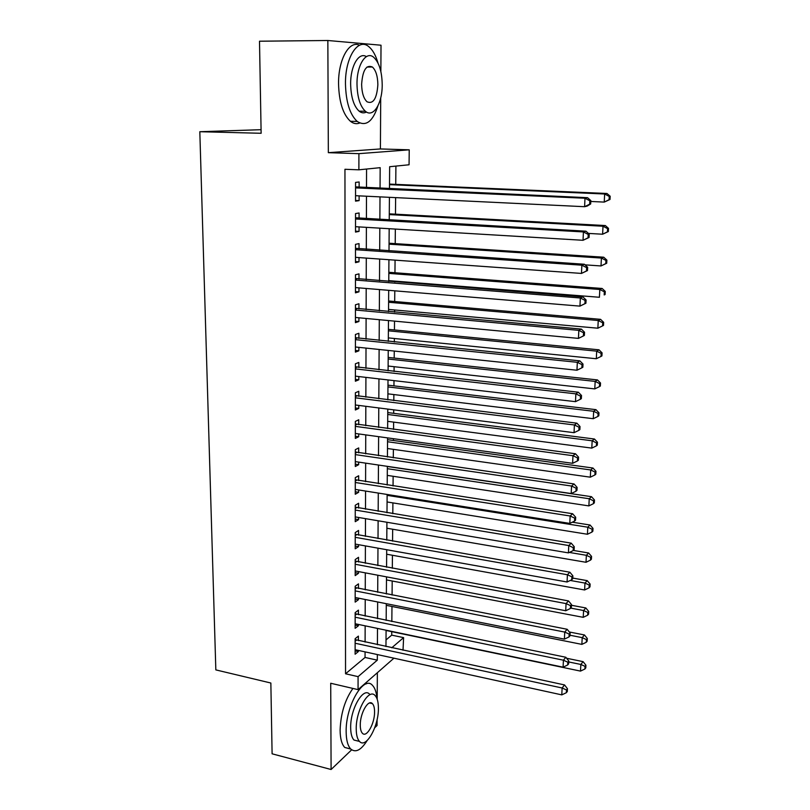 <?xml version="1.0" encoding="UTF-8"?>
<svg xmlns="http://www.w3.org/2000/svg" width="810" height="810" viewBox="0 0 810 810"><rect width="100%" height="100%" fill="white"/><g stroke="black" fill="none" stroke-linecap="round" stroke-linejoin="round"><path stroke-width="1.21" d="M386.016 639.91L391.716 635.131L403.603 637.632L403.026 650.217M374.746 727.724L377.045 725.527L377.085 719.614M377.197 699.232L377.359 672.725M261.073 129.691L199.817 131.716L215.835 669.89L270.854 683.022L272.099 753.806L331.098 769.5L351.682 749.797M380.862 71.543L381.014 45.218L327.848 40.5L328.344 152.675L380.406 148.949L380.71 97.98M380.406 148.949L409.232 149.82L409.06 164.774L389.65 166.718L389.478 188.791M391.716 635.131L391.746 631.658M391.837 621.564L391.969 606.467M392.08 595.067L392.202 581.003M392.313 568.255L392.435 555.265M392.556 541.131L392.668 529.224M392.799 513.692L392.901 502.899M393.052 485.929L393.133 476.27M393.296 457.832L393.376 449.347M393.457 440.488L393.468 438.706M393.559 429.391L393.619 422.111M393.7 413.333L393.731 409.84M393.812 400.616L393.862 394.561M393.943 385.854L393.994 380.629M394.075 371.496L394.116 366.697M394.186 358.071L394.257 351.064M394.338 342.022L394.369 338.499M394.44 329.953L394.521 321.135M394.602 312.174L394.622 309.977M394.693 301.522L394.794 290.83M394.865 281.971L394.875 281.121M394.956 272.747L395.067 260.142M395.209 243.638L395.341 229.078M395.472 214.174L395.624 197.62M395.736 184.366L395.908 166.09M199.817 131.716L261.134 133.275L259.504 41.209L327.848 40.5M358.384 640.629L358.395 636.113L355.134 638.705L355.124 654.217L358.364 651.554L358.374 650.41M358.425 614.709L358.435 610.143L355.165 612.623L355.144 628.307L358.415 625.755L358.415 624.429M358.476 588.495L358.476 583.878L355.185 586.248L355.175 602.113L358.455 599.673L358.455 598.155M358.516 561.988L358.526 557.321L355.215 559.568L355.195 575.616L358.496 573.288L358.496 571.566M358.557 535.167L358.567 530.449L355.236 532.575L355.215 548.805L358.536 546.608L358.546 544.674M358.607 508.042L358.607 503.263L355.256 505.268L355.246 521.691L358.587 519.615L358.587 517.479M358.648 480.593L358.658 475.764L355.286 477.637L355.266 494.252L358.627 492.298L358.638 489.949M358.698 452.83L358.698 447.94L355.317 449.682L355.296 466.499L358.678 464.667L358.678 462.105M358.739 424.734L358.749 419.783L355.337 421.402L355.327 438.412L358.719 436.712L358.729 433.927M358.789 396.303L358.8 391.291L355.367 392.769L355.347 409.992L358.769 408.422L358.769 405.415M358.83 367.537L358.84 362.465L355.387 363.801L355.377 381.226L358.81 379.799L358.82 376.559M358.881 338.418L358.891 333.285L355.418 334.479L355.408 352.117L358.86 350.831L358.87 347.348M358.931 308.954L358.941 303.76L355.448 304.803L355.428 322.653L358.911 321.519L358.911 317.793M358.982 279.126L358.992 273.871L355.479 274.762L355.458 292.835L358.962 291.843L358.962 287.864M359.033 248.933L359.033 243.607L355.499 244.357L355.489 262.653L359.002 261.812L359.012 257.58M359.083 218.366L359.083 212.979L355.529 213.567L355.519 232.085L359.053 231.407L359.063 226.911M380.052 188.365L380.173 167.67L358.881 169.816L344.949 169.28L345.546 673.778L365.047 657.457L365.067 651.878M365.097 642.067L365.148 625.836M365.178 616.096L365.229 599.501M365.259 589.822L365.31 572.852M365.34 563.254L365.391 545.91M365.421 536.372L365.482 518.643M365.512 509.186L365.563 491.052M365.593 481.677L365.654 463.138M365.685 453.843L365.735 434.889M365.766 425.675L365.826 406.306M365.857 397.173L365.917 377.379M365.948 368.337L366.009 348.097M366.039 339.147L366.1 318.462M366.13 309.602L366.191 288.461M366.221 279.703L366.292 258.096M366.312 249.429L366.383 227.347M366.414 218.781L366.484 196.222M366.505 187.758L366.565 169.037M359.134 187.424L359.134 181.977L355.56 182.402L355.539 201.143L359.103 200.627L359.113 195.868M393.943 658.186L358.06 689.634L330.713 683.255L331.098 769.5M358.06 689.634L358.081 676.644L377.308 660.16L377.349 654.561M345.546 673.778L358.081 676.644M358.881 169.816L358.911 153.657L409.232 149.82M328.344 152.675L358.911 153.657M391.746 647.797L403.603 637.632M389.418 197.316L389.235 220.077M389.175 228.714L389.002 250.968M388.932 259.706L388.77 281.485M388.699 290.324L388.537 311.627M388.466 320.568L388.304 341.405M388.243 350.436L388.081 370.828M388.01 379.941L387.858 399.887M387.787 409.091L387.636 428.601M387.565 437.886L387.423 456.982M387.352 466.347L387.2 485.018M387.129 494.464L386.988 512.73M386.917 522.258L386.785 540.118M386.704 549.717L386.572 567.192M386.502 576.862L386.37 593.953M386.289 603.693L386.167 620.399M386.087 630.21L385.965 646.552M377.399 644.709L377.5 628.418M377.551 618.637L377.652 601.972M377.703 592.262L377.804 575.221M377.865 565.572L377.966 548.157M378.017 538.579L378.118 520.769M378.179 511.272L378.28 493.067M378.341 483.651L378.442 465.031M378.503 455.686L378.614 436.661M378.665 427.397L378.776 407.946M378.827 398.773L378.948 378.888M378.999 369.805L379.12 349.475M379.171 340.483L379.293 319.697M379.343 310.797L379.465 289.565M379.515 280.756L379.637 259.048M379.688 250.341L379.819 228.147M379.87 219.54L380.001 196.87M365.047 657.457L377.308 660.16M355.539 200.445L359.103 200.627M355.519 231.184L359.053 231.407M355.489 261.549L359.002 261.812M355.458 291.549L358.962 291.843M355.428 321.185L358.911 321.519M355.408 350.467L358.86 350.831M355.377 379.404L358.81 379.799M355.347 407.987L358.769 408.422M355.327 436.246L358.719 436.712M355.296 464.171L358.678 464.667M355.276 491.761L358.627 492.298M355.246 519.048L358.587 519.615M355.225 546.011L358.536 546.608M355.195 572.67L358.496 573.288M355.175 599.025L358.455 599.673M355.155 625.077L358.415 625.755M355.124 650.845L358.364 651.554M590.682 203.948L590.844 200.576L589.832 200.799L589.67 204.191L590.682 203.948L587.149 206.105L584.597 206.702L355.55 195.696M589.67 204.191L584.597 206.702L584.992 198.237L587.554 197.68L355.56 186.867M355.56 187.88L584.992 198.237L589.832 200.799M590.844 200.576L587.554 197.68M590.804 201.467L604.24 202.095L604.645 193.995L606.984 193.489L389.519 184.103M609.252 196.445L609.09 199.685L610.011 199.473L610.183 196.243L609.252 196.445L604.645 193.995L389.509 184.66M610.011 199.473L604.24 202.095L609.09 199.685M606.984 193.489L610.183 196.243M377.976 62.988C375.759 55.303 372.711 49.876 368.833 46.696C358.182 37.219 345.06 57.348 345.465 83.956C345.961 102.09 349.869 114.574 357.21 121.429C365.837 126.886 372.742 121.713 377.926 105.907M359.518 45.228C349.211 40.014 338.185 59.737 338.55 83.916C339.066 101.999 343.035 114.463 350.426 121.297C353.484 123.697 356.582 124.274 359.711 123.019M366.454 112.023C363.984 113.349 361.533 113.066 359.103 111.152C353.798 106.181 350.973 97.17 350.639 84.098C350.396 66.055 358.85 51.668 366.393 56.619M382.209 84.837C381.996 71.675 379.171 62.502 373.744 57.328C366.1 50.463 356.744 65.023 356.997 84.139C357.311 97.23 360.106 106.272 365.371 111.253C373.248 118.24 382.36 103.518 382.209 84.837M361.625 84.27C361.817 92.715 363.619 98.557 367.031 101.787C373.218 104.379 376.832 98.688 377.865 84.716C377.713 76.241 375.901 70.349 372.418 67.028C366.272 64.425 362.667 70.166 361.625 84.27M376.994 698.665C376.478 692.378 374.979 687.953 372.489 685.381C363.822 674.77 345.576 705.864 346.154 731.734C346.234 740.056 347.763 745.808 350.73 748.987C355.59 753.016 361.047 750.222 367.112 740.593M366.403 683.853L365.482 683.134M352.917 688.439C344.979 699.678 340.706 713.6 340.109 730.225C340.2 738.528 341.749 744.269 344.746 747.458L350.851 749.108M358.466 741.17L353.97 740.036C351.824 737.738 350.72 733.587 350.669 727.562C350.264 709.044 363.336 686.607 369.633 694.251M378.402 708.274C378.392 702.128 377.288 697.886 375.091 695.527C368.854 687.892 355.843 710.39 356.228 728.949C356.279 734.974 357.362 739.135 359.498 741.433C366.039 749.078 378.736 726.266 378.402 708.274M360.278 725.173C360.308 729.061 361.007 731.754 362.384 733.242C366.576 738.173 374.787 723.502 374.564 711.848C374.554 707.899 373.845 705.176 372.438 703.667C368.388 698.746 360.035 713.276 360.278 725.173M589.072 237.482L589.235 234.151L588.222 234.454L588.06 237.796L589.072 237.482L583.028 240.286L355.519 226.699M588.06 237.796L583.028 240.286L583.423 231.933L585.964 231.194L355.529 217.769M355.529 218.983L583.423 231.933L588.222 234.454M589.235 234.151L585.964 231.194M587.493 270.57L587.645 267.28L586.642 267.654L586.481 270.955L587.493 270.57L581.479 273.426L355.489 257.327M586.481 270.955L581.479 273.426L581.863 265.184L584.405 264.252L355.499 248.295M355.499 249.703L581.863 265.184L586.642 267.654M587.645 267.28L584.405 264.252M585.924 303.213L586.086 299.973L585.073 300.419L584.921 303.669L585.924 303.213L579.96 306.119L355.458 287.58M584.921 303.669L579.96 306.119L580.335 297.989L582.866 296.875L355.468 278.458M355.468 280.047L580.335 297.989L585.073 300.419M586.086 299.973L582.866 296.875M355.438 310.027L578.826 330.358L578.451 338.388L355.438 317.459M355.448 308.256L581.347 329.083L578.826 330.358L583.534 332.748L583.382 335.958L584.385 335.431L584.537 332.232L583.534 332.748M584.537 332.232L581.347 329.083M578.451 338.388L583.382 335.958M588.424 233.412L602.61 234.222L603.015 226.233L605.343 225.555L389.286 213.84M607.591 228.643L607.429 231.842L608.351 231.559L608.512 228.369L607.591 228.643L603.015 226.233L389.286 214.589M608.351 231.559L602.61 234.222L607.429 231.842M605.343 225.555L608.512 228.369M585.063 264.86L601.01 265.953L601.405 258.056L603.733 257.215L389.063 243.233M605.951 260.435L605.789 263.584L606.71 263.24L606.872 260.091L605.951 260.435L601.405 258.056L389.053 244.164M606.71 263.24L601.01 265.953L605.789 263.584M603.733 257.215L606.872 260.091M388.77 280.635L599.42 297.27L599.815 289.484L602.134 288.471L388.841 272.281M604.341 291.813L604.179 294.931L605.1 294.516L605.262 291.408L604.341 291.813L599.815 289.484L388.83 273.385M605.1 294.516L604.179 294.931M602.134 288.471L605.262 291.408M388.557 309.43L597.861 328.202L598.246 320.507L600.554 319.332L388.618 300.996M602.741 322.805L602.579 325.883L603.501 325.397L603.663 322.329L602.741 322.805L598.246 320.507L388.608 302.262M602.579 325.883L597.861 328.202M600.554 319.332L603.663 322.329M355.418 339.643L577.327 362.303L576.963 370.231L355.408 346.984M355.418 337.689L579.849 360.855L577.327 362.303L582.015 364.662L581.863 367.831L582.856 367.234L583.008 364.075L582.015 364.662M583.008 364.075L579.849 360.855M576.963 370.231L581.863 367.831M388.334 337.892L596.312 358.739L596.697 351.145L599.005 349.819L388.405 329.366M601.162 353.403L601.01 356.44L601.921 355.904L602.083 352.866L601.162 353.403L596.697 351.145L388.385 330.814M601.01 356.44L596.312 358.739M599.005 349.819L602.083 352.866M355.387 368.894L575.859 393.842L575.495 401.659L355.377 376.154M355.387 366.768L578.36 392.222L575.859 393.842L580.507 396.151L580.365 399.279L581.357 398.621L581.509 395.503L580.507 396.151M581.509 395.503L578.36 392.222M575.495 401.659L580.365 399.279M388.122 366.029L594.783 388.901L595.168 381.399L597.466 379.92L388.182 357.423M599.602 383.626L599.451 386.623L600.362 386.026L600.524 383.029L599.602 383.626L595.168 381.399L388.172 359.022M599.451 386.623L594.783 388.901M597.466 379.92L600.524 383.029M355.357 397.811L574.401 424.966L574.047 432.682L355.357 404.98M355.367 395.513L576.902 423.184L574.401 424.966L579.029 427.245L578.877 430.333L579.869 429.604L580.021 426.526L579.029 427.245M580.021 426.526L576.902 423.184M574.047 432.682L578.877 430.333M387.909 393.842L593.284 418.699L593.659 411.277L595.947 409.647L387.97 385.155M598.074 413.475L597.912 416.431L598.823 415.773L598.975 412.817L598.074 413.475L593.659 411.277L387.96 386.917M597.912 416.431L593.284 418.699M595.947 409.647L598.975 412.817M355.337 426.374L572.974 455.696L572.609 463.31L355.327 433.461M355.337 423.913L575.465 453.762L572.974 455.696L577.56 457.933L577.419 460.981L578.411 460.191L578.553 457.154L577.56 457.933M578.553 457.154L575.465 453.762M572.609 463.31L577.419 460.981M387.696 421.332L591.796 448.112L592.161 440.792L594.449 439.02L387.757 412.574M596.545 442.949L596.403 445.875L597.304 445.156L597.456 442.23L596.545 442.949L592.161 440.792L387.747 414.487M596.403 445.875L591.796 448.112M594.449 439.02L597.456 442.23M355.307 454.602L571.556 486.03L571.202 493.553L355.296 461.609M355.307 451.98L574.037 483.945L571.556 486.03L576.123 488.227L575.971 491.235L576.963 490.384L577.105 487.387L576.123 488.227M577.105 487.387L574.037 483.945M571.202 493.553L575.971 491.235M387.484 448.517L590.318 477.181L590.692 469.952L592.971 468.028L387.555 439.678M595.046 472.068L594.904 474.964L595.806 474.184L595.957 471.298L595.046 472.068L590.692 469.952L387.534 441.744M594.904 474.964L590.318 477.181M592.971 468.028L595.957 471.298M355.286 482.497L570.149 515.98L569.805 523.402L355.276 489.422M355.286 479.712L572.629 513.742L570.149 515.98L574.695 518.137L574.553 521.113L575.535 520.202L575.677 517.236L574.695 518.137M575.677 517.236L572.629 513.742M569.805 523.402L574.553 521.113M387.281 475.389L588.87 505.896L589.235 498.747L591.503 496.692L387.342 466.479M593.568 500.833L593.416 503.688L594.317 502.858L594.469 500.003L593.568 500.833L589.235 498.747L387.332 468.696M593.416 503.688L588.87 505.896M591.503 496.692L594.469 500.003M355.256 510.067L568.772 545.545L568.428 552.886L355.246 516.912M355.256 507.131L571.242 543.166L568.772 545.545L573.288 547.671L573.146 550.608L574.118 549.646L574.26 546.72L573.288 547.671M574.26 546.72L571.242 543.166M568.428 552.886L573.146 550.608M387.079 501.957L587.432 534.256L587.787 527.199L590.055 525.012L572.285 522.207M592.1 529.254L591.958 532.079L592.859 531.188L593.001 528.373L592.1 529.254L587.787 527.199L387.129 495.345M591.958 532.079L587.432 534.256M590.055 525.012L593.001 528.373M355.236 537.324L567.405 574.746L567.071 581.995L355.225 544.087M355.236 534.236L569.865 572.224L567.405 574.746L571.89 576.841L571.749 579.737L572.731 578.715L572.872 575.829L571.89 576.841M572.872 575.829L569.865 572.224M567.071 581.995L571.749 579.737M386.876 528.241L586.015 562.282L586.369 555.306L588.627 552.987L573.328 550.425M590.652 557.331L590.51 560.115L591.411 559.173L591.553 556.399L590.652 557.331L586.369 555.306L569.349 552.44M590.51 560.115L586.015 562.282M588.627 552.987L591.553 556.399M386.674 554.222L584.617 589.974L584.962 583.078L587.22 580.638L572.761 578.077M589.224 585.073L589.083 587.827L589.984 586.835L590.125 584.081L589.224 585.073L584.962 583.078L570.26 580.456M589.083 587.827L584.617 589.974M587.22 580.638L590.125 584.081M386.471 579.919L583.23 617.331L583.575 610.527L585.822 607.956L571.455 605.272M587.817 612.481L587.675 615.205L588.566 614.172L588.708 611.449L587.817 612.481L583.575 610.527L570.736 608.118M587.675 615.205L583.23 617.331M585.822 607.956L588.708 611.449M355.205 564.256L566.058 603.592L565.724 610.74L355.195 570.949M355.205 561.026L568.509 600.929L566.058 603.592L570.513 605.647L570.382 608.502L571.354 607.429L571.495 604.574L570.513 605.647M571.495 604.574L568.509 600.929M565.724 610.74L570.382 608.502M355.185 590.885L564.732 632.073L564.398 639.13L355.175 597.496M355.185 587.513L567.172 629.279L564.732 632.073L569.157 634.098L569.025 636.923L569.997 635.789L570.129 632.974L569.157 634.098M570.129 632.974L567.172 629.279M564.398 639.13L569.025 636.923M355.155 617.21L563.416 660.201L563.092 667.177L355.155 623.751M355.165 613.697L565.846 657.274L563.416 660.201L567.82 662.195L567.688 664.98L568.65 663.805L568.792 661.021L567.82 662.195M568.792 661.021L565.846 657.274M563.092 667.177L567.688 664.98M386.279 605.333L581.863 644.375L582.208 637.642L584.445 634.959L569.349 631.992M586.42 639.576L586.278 642.269L587.169 641.176L587.311 638.493L586.42 639.576L582.208 637.642L570.017 635.242M586.278 642.269L581.863 644.375M584.445 634.959L587.311 638.493M355.134 643.241L562.12 687.994L561.796 694.879L355.124 649.701M355.134 639.596L564.54 684.936L562.12 687.994L566.494 689.948L566.362 692.702L567.324 691.477L567.456 688.723L566.494 689.948M567.456 688.723L564.54 684.936M561.796 694.879L566.362 692.702M386.087 630.474L580.507 671.105L580.851 664.453L583.078 661.638L566.615 658.257M585.033 666.346L584.901 669.009L585.792 667.875L585.924 665.212L585.033 666.346L580.851 664.453L568.741 661.952M584.901 669.009L580.507 671.105M583.078 661.638L585.924 665.212M355.56 187.505L356.957 187.333M355.529 218.487L356.916 218.244M355.499 249.085L356.886 248.791M355.468 279.318L356.845 278.954M355.438 309.177L356.805 308.762M355.418 338.681L356.775 338.205M355.387 367.831L356.734 367.294M355.357 396.637L356.704 396.05M355.337 425.098L356.673 424.46M355.307 453.225L356.633 452.527M355.286 481.018L356.602 480.279M355.256 508.498L356.572 507.708M355.236 535.653L356.542 534.813M355.205 562.504L356.501 561.613M355.185 589.042L356.471 588.111M355.155 615.276L356.44 614.304M355.134 641.226L356.41 640.204M367.001 67.038L372.418 67.028M359.103 111.152L365.371 111.253M357.21 121.429L350.426 121.297M369.542 702.979L372.438 703.667M353.97 740.036L359.498 741.433M350.73 748.987L344.746 747.458"/></g></svg>
